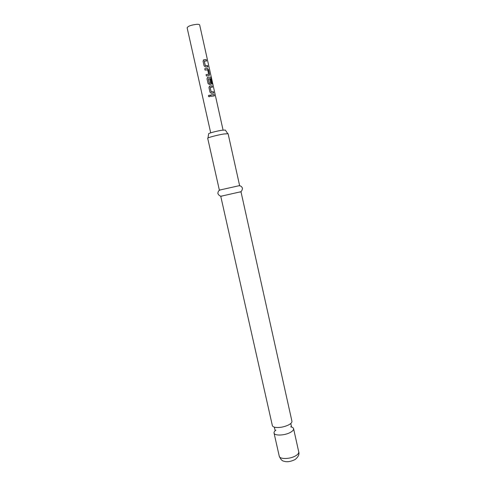 <?xml version="1.0" encoding="UTF-8"?>
<svg xmlns="http://www.w3.org/2000/svg" width="486" height="486" viewBox="0 0 486 486"><rect width="100%" height="100%" fill="white"/><g stroke="black" fill="none" stroke-linecap="round" stroke-linejoin="round"><path stroke-width="0.73" d="M209.934 96.441L210.037 95.809L209.387 95.141L208.561 95.487L208.652 96.556M210.055 95.785L209.399 95.122L208.549 95.469L208.421 96.137C209.205 97.085 209.752 96.963 210.055 95.785L210.037 95.809M240.989 191.757L291.928 421.216C292.092 422.091 291.472 423.033 290.063 424.047L288.599 424.928C284.043 427.048 279.59 427.862 275.252 427.358C273.545 427.036 272.585 426.447 272.36 425.59L220.753 196.283L240.206 191.891M207.698 138.267C207.176 137.732 217.449 134.999 223.833 133.99L228.098 133.705L239.622 185.597L219.368 190.123L207.698 138.267M227.691 133.577L225.346 130.066L221.829 130.254C216.604 131.056 208.208 133.316 208.64 133.796L208.008 137.975M275.89 430.134C274.487 431.161 273.873 432.133 274.037 433.038C274.311 435.948 284.656 435.614 290.276 432.461C292.669 431.143 293.769 429.879 293.58 428.67C293.344 427.777 292.378 427.164 290.671 426.83M223.074 130.078L199.679 24.974C199.515 24.476 198.567 24.257 196.848 24.312C191.338 24.944 188.094 26.104 187.122 27.787L210.699 132.842M204.399 61.108L206.593 61.005L206.289 59.657L204.734 59.693L203.938 59.772L203.057 61.2L204.114 65.938L205.56 67.025L207.905 66.892L207.601 65.543L205.317 65.58L204.339 61.206M207.425 68.423L204.74 68.733L205.043 70.081L207.68 69.863L208.652 74.218L206.058 74.625L206.356 75.974L209.035 75.652L209.569 74.382L208.524 69.674L207.425 68.423L204.746 68.757M210.748 77.195L207.856 77.323L206.981 78.762L208.032 83.477L209.399 84.552L210.979 84.382L211.513 83.106L210.657 79.261L209.782 79.285L210.632 83.106L209.259 83.252L208.342 78.799L211.003 78.677L212.242 84.072L212.698 84.169L211.453 78.556L210.754 77.201L207.856 77.323M210.262 87.389L212.431 87.213L212.133 85.876L210.596 85.973L209.806 86.071L208.931 87.51L209.982 92.212L211.313 93.282L213.731 93.057L213.433 91.72L211.173 91.83L210.201 87.492M214.071 94.57L210.602 94.983L210.9 96.325L214.369 95.906L214.071 94.57L210.608 95.001M221.519 196.065L220.753 196.283M214.259 95.912L213.968 94.606M209.806 86.071L209.308 86.295M212.133 85.876L209.752 86.101M212.321 87.213L212.03 85.907M211.173 91.83L210.146 87.523M213.433 91.72L211.21 91.939M213.621 93.057L213.33 91.751M212.564 84.127L211.453 78.556M211.331 78.586L210.754 77.201M207.801 77.359L207.328 77.566M211.094 84.364L211.513 83.106M211.41 83.142L210.657 79.261M210.553 79.297L209.788 79.315M209.357 83.331L210.584 83.197M209.199 83.282L208.287 78.896M208.603 74.309L206.064 74.65M208.524 69.674L207.34 68.459M209.569 74.382L208.421 69.711M209.162 75.628L209.466 74.419M203.938 59.772L203.367 60.051M206.289 59.657L203.883 59.808M206.483 60.999L206.192 59.693M205.317 65.58L204.284 61.242M207.601 65.543L205.353 65.695M207.789 66.886L207.498 65.58M298.726 451.852C299.558 454.349 298.313 456.937 294.996 459.604C290.507 461.712 286.837 462.247 283.982 461.208C282.19 461.062 280.616 459.392 279.256 456.208C279.584 459.373 289.935 459.221 295.5 455.911C297.863 454.525 298.939 453.177 298.726 451.852L293.58 428.67M290.063 424.047L290.865 423.786L291.515 426.744M275.252 427.358L274.414 427.461L275.088 430.42M239.513 192.146C241.244 191.97 242.228 190.664 242.453 188.216C241.633 186.278 240.284 185.494 238.419 185.871M222.254 196.004C220.608 196.587 219.162 195.815 217.916 193.695C217.837 191.593 218.724 190.318 220.571 189.862M279.256 456.208L274.037 433.038"/></g></svg>
